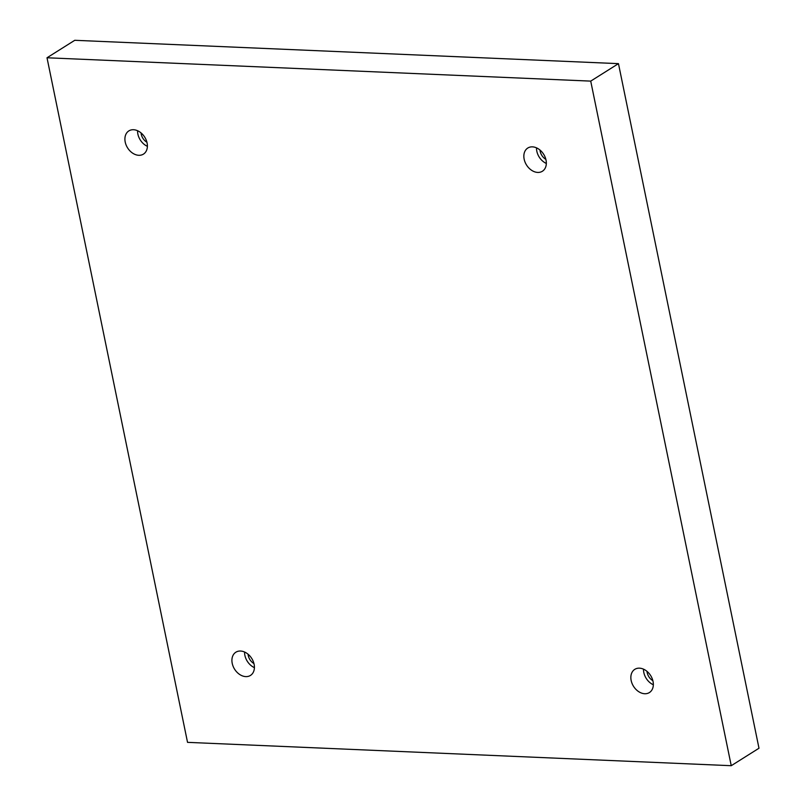 <?xml version="1.0" encoding="UTF-8"?>
<svg xmlns="http://www.w3.org/2000/svg" width="806" height="806" viewBox="0 0 806 806"><rect width="100%" height="100%" fill="white"/><g stroke="black" fill="none" stroke-linecap="round" stroke-linejoin="round"><path stroke-width="1.21" d="M731.244 765.7L758.99 748.23L618.464 63.644L74.757 40.3L47.01 57.77L187.536 742.356L731.244 765.7L590.717 81.114L618.464 63.644M590.717 81.114L47.01 57.77M524.152 159.175A13.712 10.115 57.8 0 1 527.789 148.032A13.712 10.115 57.8 0 1 543.647 154.258A13.712 10.115 57.8 0 1 542.398 171.245A13.712 10.115 57.8 0 1 524.152 159.175M631.158 680.486A13.712 10.115 57.8 0 1 634.796 669.343A13.712 10.115 57.8 0 1 650.654 675.569A13.712 10.115 57.8 0 1 649.404 692.556A13.712 10.115 57.8 0 1 631.158 680.486M232.219 663.348A13.712 10.115 57.8 0 1 235.856 652.215A13.712 10.115 57.8 0 1 251.724 658.431A13.712 10.115 57.8 0 1 250.465 675.428A13.712 10.115 57.8 0 1 232.219 663.348M125.212 142.047A13.712 10.115 57.8 0 1 128.849 130.904A13.712 10.115 57.8 0 1 144.707 137.131A13.712 10.115 57.8 0 1 143.458 154.117A13.712 10.115 57.8 0 1 125.212 142.047M146.924 142.239A9.491 7.002 57.8 0 1 141.06 132.919M137.574 130.723A13.712 10.115 -122.2 0 0 137.876 134.068A13.712 10.115 -122.2 0 0 147.397 146.329M253.93 663.55A9.491 7.002 57.8 0 1 248.067 654.23M244.581 652.034A13.712 10.115 -122.2 0 0 244.893 655.379A13.712 10.115 -122.2 0 0 254.414 667.64M652.87 680.677A9.491 7.002 57.8 0 1 647.006 671.358M643.52 669.161A13.712 10.115 -122.2 0 0 643.823 672.506A13.712 10.115 -122.2 0 0 653.344 684.768M545.864 159.366A9.491 7.002 57.8 0 1 540 150.057M536.514 147.851A13.712 10.115 -122.2 0 0 536.816 151.196A13.712 10.115 -122.2 0 0 546.337 163.457"/></g></svg>
